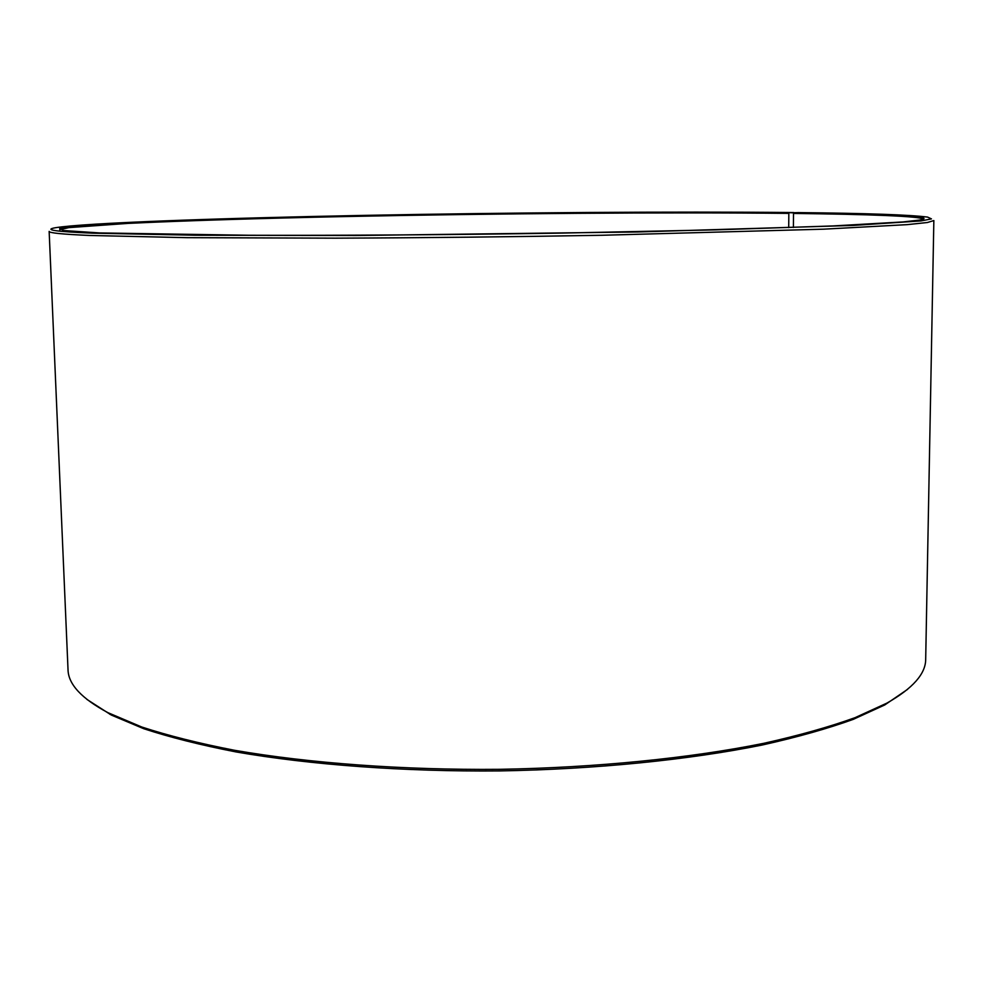 <?xml version="1.0" encoding="UTF-8"?>
<svg xmlns="http://www.w3.org/2000/svg" width="983" height="983" viewBox="0 0 983 983"><rect width="100%" height="100%" fill="white"/><g stroke="black" fill="none" stroke-linecap="round" stroke-linejoin="round"><path stroke-width="1.47" d="M59.705 229.727L68.884 227.614L127.901 223.399C183.809 220.696 261.245 218.337 346.127 216.53C495.481 213.446 665.27 212.131 788.833 213.385L789.324 212.672L793.932 212.856M788.71 227.638L788.833 213.385M907.53 689.39L884.786 704.934L853.183 719.396C827.489 728.673 797.176 737.213 762.23 745.016C688.911 759.834 595.956 769.259 499.831 770.918C403.694 771.79 310.223 764.823 236.08 751.946C200.704 745.053 169.912 737.311 143.702 728.698L111.312 715.059L86.922 699.417M925.691 659.224C925.753 673.773 912.802 688.407 886.85 703.14L855.124 717.639C829.32 726.941 798.86 735.505 763.73 743.332C690.029 758.188 596.521 767.649 499.819 769.32C403.104 770.193 309.08 763.213 234.544 750.287C198.984 743.381 168.044 735.616 141.724 726.99L107.921 712.663C81.626 698.569 68.319 684.254 68.024 669.706L49.15 231.374C48.843 232.922 62.445 234.286 89.981 235.478L186.991 237.665L335.24 238.169C422.518 237.837 511.406 236.866 601.891 235.269L823.607 229.174L907.26 224.64L927.374 222.514L933.85 220.561L925.691 659.224M793.392 227.478L793.514 213.446L794.018 212.721L798.491 212.598C866.613 213.299 909.644 214.798 927.596 217.096L931.454 218.89L921.108 220.917L853.035 225.439L637.402 231.976L356.424 235.49L196.207 235.244L91.997 233.155C55.638 231.607 43.412 229.813 55.318 227.749C84.722 222.908 218.595 218.214 363.833 215.388C510.496 212.574 673.38 211.382 793.711 212.549M794.018 212.721C882.046 213.68 941.358 216.211 919.461 220.069L903.168 221.925L833.387 225.918L715.845 229.85L563.001 233.069C453.077 234.802 339.356 235.576 248.932 235.269L99.529 232.934L63.526 230.526L59.644 228.412L73.86 226.188L145.214 221.839L320.188 216.42C475.711 212.967 658.205 211.394 789.324 212.672M793.514 213.446C867.522 214.282 921.12 216.211 923.258 219.172M884.786 704.934L886.85 703.14M110.035 714.395L107.921 712.663"/></g></svg>
